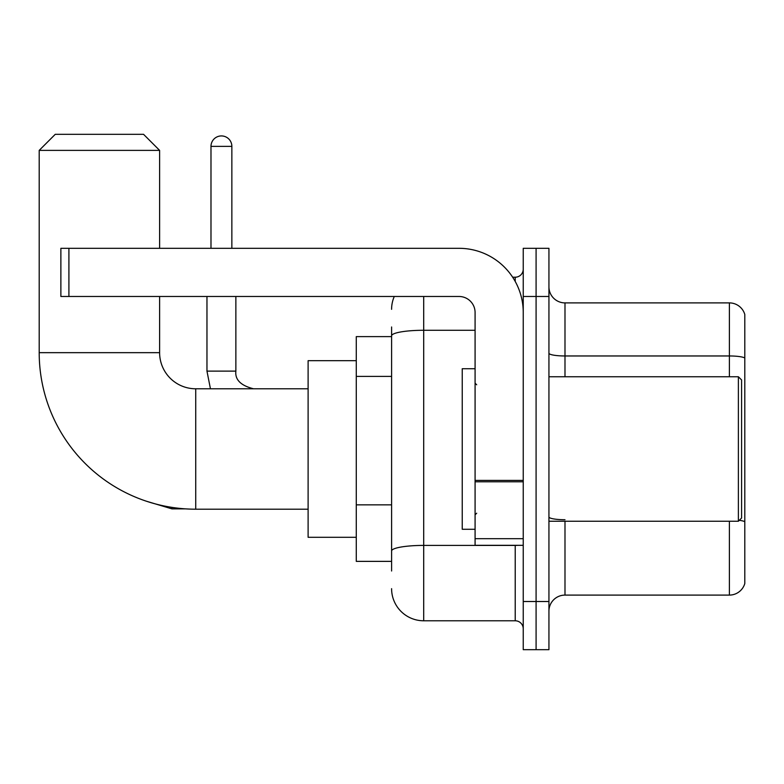 <?xml version="1.0" encoding="UTF-8"?>
<svg xmlns="http://www.w3.org/2000/svg" width="784" height="784" viewBox="0 0 784 784"><rect width="100%" height="100%" fill="white"/><g stroke="black" fill="none" stroke-linecap="round" stroke-linejoin="round"><path stroke-width="1.18" d="M391.598 336.61L356.279 336.61L356.279 561.373L391.598 561.373M391.598 571.007L391.598 326.977M523.242 601.514L523.242 649.681L536.089 649.681L536.089 601.514L536.089 649.681L548.937 649.681L548.937 601.514L536.089 601.514L536.089 296.479L536.089 601.514L523.242 601.514L523.242 296.479L536.089 296.479L536.089 248.312L536.089 296.479L548.937 296.479L548.937 601.514M548.937 296.479L548.937 248.312L523.242 248.312L523.242 296.479M423.703 296.479L423.703 620.781L515.215 620.781L515.215 545.321M512.658 277.213L515.215 277.213A8.026 8.026 0 0 0 523.242 269.186M391.598 366.775L391.598 335.856A32.105 5.576 180 0 1 423.703 330.28L475.084 330.28M523.242 628.807A8.026 8.026 0 0 0 515.215 620.781M391.598 309.317A32.105 32.105 0 0 1 394.283 296.479M423.703 620.781A32.105 32.105 0 0 1 391.598 588.666M548.937 611.148A16.052 16.052 0 0 1 564.99 595.095L729.385 595.095L729.385 521.242M744.8 314.453A16.052 16.052 0 0 0 729.385 302.898A16.052 16.052 0 0 1 744.8 314.453L744.8 583.531A16.052 16.052 0 0 1 729.385 595.095M744.8 357.974A16.052 2.783 180 0 0 729.385 355.965L729.385 302.898L564.99 302.898A16.052 16.052 0 0 1 548.937 286.846A16.052 16.052 0 0 0 564.99 302.898L564.99 376.751M308.112 509.198L195.735 509.198A156.535 156.535 0 0 1 39.2 352.663L39.2 150.381L55.252 134.319L143.55 134.319L159.613 150.381L39.2 150.381M195.735 509.198L195.735 388.786A36.123 36.123 0 0 1 159.613 352.663L159.613 296.479M159.613 248.312L159.613 150.381M356.279 360.689L308.112 360.689L308.112 537.295L356.279 537.295M210.984 248.312L210.984 146.363A10.437 10.437 0 0 1 221.421 135.926A10.437 10.437 0 0 1 231.858 146.363L231.858 248.312M523.242 545.321L475.084 545.321L475.084 480.396L523.242 480.396M523.242 312.532A64.219 64.219 0 0 0 459.032 248.312L68.904 248.312L68.904 296.479L459.032 296.479A16.052 16.052 0 0 1 475.084 312.532L475.084 480.396M68.904 296.479L60.878 296.479L60.878 248.312L68.904 248.312M738.381 376.751L741.586 379.956L741.586 518.028L738.381 521.242L738.381 376.751L548.937 376.751M475.084 368.725L462.237 368.725L462.237 529.269L475.084 529.269M391.598 376.408L356.279 376.408M391.598 504.847L356.279 504.847M518.008 545.321A8.026 1.392 0 0 1 515.215 545.409L423.703 545.409A32.105 5.576 180 0 0 391.598 550.985M515.215 281.436L515.215 277.213M564.99 521.242L564.99 595.095M729.385 376.751L729.385 355.965L564.99 355.965A16.052 2.783 0 0 1 548.937 353.172M744.8 521.732A16.052 2.783 180 0 0 739.302 520.311M564.99 519.723A16.052 2.783 -0 0 1 548.937 516.93M39.2 352.663L159.613 352.663M185.71 508.875L171.97 508.875L146.383 501.221L171.97 508.875L171.97 507.385M210.445 388.786L206.966 371.126L210.445 388.786L206.966 371.126L235.837 371.126M210.984 146.363L231.858 146.363M523.242 481.797L475.084 481.797M475.084 538.686L523.242 538.686M308.112 388.786L195.735 388.786M253.526 388.786C240.786 385.581 234.896 379.691 235.866 371.126C234.896 379.691 240.786 385.581 253.526 388.786C240.786 385.581 234.896 379.691 235.866 371.126L235.866 296.479M206.966 371.126L206.966 296.479M548.937 521.242L738.381 521.242M476.692 384.777L475.084 383.17M476.692 513.216L475.084 514.814"/></g></svg>
